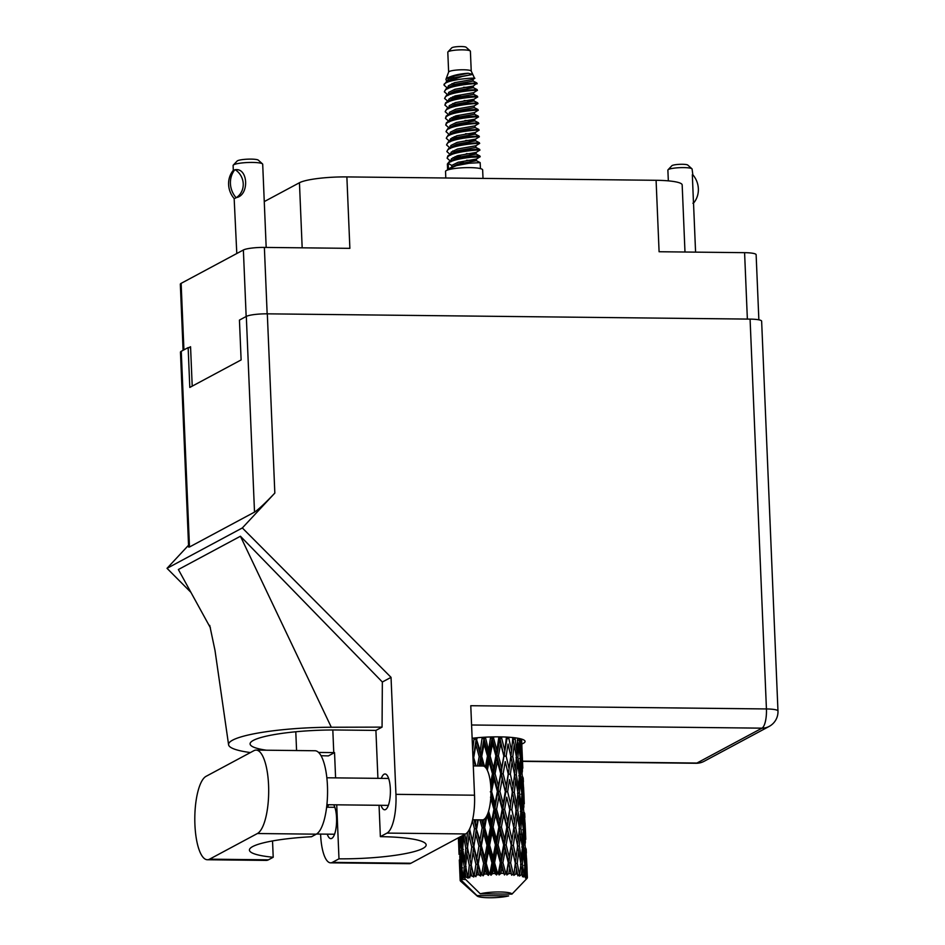 <?xml version="1.0" encoding="UTF-8"?>
<svg xmlns="http://www.w3.org/2000/svg" width="945" height="945" viewBox="0 0 945 945"><rect width="100%" height="100%" fill="white"/><g stroke="black" fill="none" stroke-linecap="round" stroke-linejoin="round"><path stroke-width="1.42" d="M747.365 319.079L744.589 252.669L659.09 251.736L656.09 180.294L346.874 176.916L349.874 248.346L264.376 247.413L267.151 313.834M302.176 247.826L299.447 182.739L264.257 201.604M299.447 182.739A37.694 6.024 -2.4 0 1 346.874 176.916M656.09 180.294A37.694 6.024 -2.4 0 1 682.172 184.936L684.983 252.02M183.094 350.311L180.33 284.232A16.691 2.67 -2.4 0 1 181.133 283.358L243.373 249.988A16.691 2.67 -2.4 0 1 264.376 247.413M192.213 386.151L190.559 346.732L188.917 347.618M744.589 252.669A16.691 2.67 -2.4 0 1 756.13 254.725L758.859 319.823M206.093 776.317A42.005 13.017 -89.4 0 0 194.918 824.666A42.005 13.017 -89.4 0 0 207.368 859.749A42.005 13.017 -89.4 0 0 209.566 859.17L257.394 833.525A42.005 13.017 -89.4 0 0 268.675 788.697A42.005 13.017 -89.4 0 0 256.119 750.094A42.005 13.017 -89.4 0 0 253.921 750.673L206.093 776.317M473.291 765.922L482.919 766.029A26.921 8.351 90.6 0 1 490.892 788.52A26.921 8.351 90.6 0 1 482.328 819.882L472.594 819.776M327.242 834.151A17.908 5.552 -89.4 0 0 330.844 838.628A17.908 5.552 -89.4 0 0 336.55 817.779A17.908 5.552 -89.4 0 0 333.727 804.786M328.706 804.727A17.908 5.552 -89.4 0 0 327.537 807.231M381.036 805.305A17.908 5.552 -89.4 0 0 384.639 809.782A17.908 5.552 -89.4 0 0 390.344 788.933A17.908 5.552 -89.4 0 0 385.028 773.979A17.908 5.552 -89.4 0 0 381.319 778.385M521.805 744.022A37.02 5.918 177.6 0 0 525.066 741.412A37.02 5.918 177.6 0 0 499.456 736.864A37.02 5.918 177.6 0 0 472.134 738.269M272.538 840.932L273.211 857.257L268.439 859.82L209.566 859.17M207.368 859.749L266.242 860.399A42.005 13.017 -89.4 0 0 268.439 859.82M474.52 795.206L470.775 705.714L766.43 708.951L750.082 319.115L267.317 313.834L274.83 493.077L242.333 527.948L391.041 677.352L395.943 794.343L474.52 795.206A33.654 10.43 90.6 0 1 465.566 833.951L386.989 833.088A33.654 10.43 -89.4 0 0 395.943 794.343M320.603 834.081L320.627 834.73A33.654 10.43 -89.4 0 0 330.608 862.832A33.654 10.43 -89.4 0 0 332.368 862.372L410.957 863.234L465.566 833.951M410.957 863.234A33.654 10.43 90.6 0 1 409.197 863.695L330.608 862.832M332.368 862.372L338.983 858.828L336.727 804.821M335.593 777.877L334.542 752.598A67.308 10.761 -2.4 0 1 333.762 752.598L318.583 752.433M321.04 755.716L328.387 755.894L334.542 752.598M266.419 750.212A67.308 10.761 -2.4 0 1 250.082 743.916A67.308 10.761 -2.4 0 1 338.015 730.001L375.141 730.402A67.308 10.761 -2.4 0 1 375.909 730.414L382.063 727.118L382.347 682.006L240.432 536.24L178.369 569.528L210.416 627.834M382.347 682.006L391.041 677.352M188.551 545.23L167.029 568.335L242.333 527.948M167.029 568.335L190.89 592.314M379.051 805.282L380.362 836.644L386.989 833.088M375.909 730.414L377.917 778.349M750.082 319.115A16.691 2.67 -2.4 0 1 761.635 321.17L777.971 710.994A16.691 2.67 177.6 0 0 766.43 708.951A16.691 5.174 90.6 0 1 761.989 728.158L471.579 724.992M181.263 351.292L189.472 547.001L188.622 547.037L180.46 352.166A16.691 2.67 -2.4 0 1 181.263 351.292L188.138 347.606L189.803 387.438L241.117 359.927L239.439 320.095L246.314 316.41A16.691 2.67 -2.4 0 1 267.317 313.834M188.138 347.606L190.607 347.63M189.472 547.001L254.512 512.119L246.314 316.41M274.83 493.077C265.344 503.083 258.576 509.426 254.512 512.119M338.983 858.828A67.308 10.761 177.6 0 0 426.16 844.901A67.308 10.761 177.6 0 0 380.362 836.644M382.063 727.118L331.305 727.248A83.467 13.348 177.6 0 0 228.572 744.719A83.467 13.348 177.6 0 0 250.401 752.563M240.432 536.24L331.305 727.248M273.211 857.257A67.308 10.761 177.6 0 1 249.421 850.075A67.308 10.761 177.6 0 1 311.496 836.738L316.268 834.175A42.005 13.017 -89.4 0 0 327.549 789.347A42.005 13.017 -89.4 0 0 314.992 750.743L256.119 750.094M668.339 180.861L667.879 170.112A12.12 1.937 -2.4 0 1 668.032 169.793A12.12 1.937 -2.4 0 1 668.469 169.474A12.12 1.937 -2.4 0 1 680.861 167.631A12.12 1.937 -2.4 0 1 691.929 168.789A12.12 1.937 -2.4 0 1 692.094 169.096L692.839 174.778A21.676 20.317 -118.2 0 1 694.008 202.537L693.5 202.525M668.032 169.793L671.848 165.741A8.08 1.288 -2.4 0 1 672.143 165.529A8.08 1.288 -2.4 0 1 680.4 164.3A8.08 1.288 -2.4 0 1 687.783 165.08L691.929 168.789M693.465 202.525L692.331 174.79M694.008 202.537L692.909 203.246M471.236 71.099L470.397 51.243A11.305 1.807 177.6 0 0 470.244 50.959L466.098 47.25A7.265 1.158 177.6 0 0 459.459 46.553A7.265 1.158 177.6 0 0 452.029 47.663A7.265 1.158 177.6 0 0 451.757 47.852L447.942 51.892A11.305 1.807 177.6 0 0 447.8 52.199L448.639 72.056M470.244 50.959A11.305 1.807 177.6 0 0 459.908 49.884A11.305 1.807 177.6 0 0 448.355 51.609A11.305 1.807 177.6 0 0 447.942 51.892M471.236 71.17A11.305 1.807 177.6 0 0 471.212 71.04A11.305 1.807 177.6 0 0 461.29 69.788A11.305 1.807 177.6 0 0 449.194 71.525A11.305 1.807 177.6 0 0 448.662 71.985L445.934 79.333L446.512 80.963M483.013 178.404L482.647 169.911A18.581 2.965 177.6 0 0 466.924 167.631A18.581 2.965 177.6 0 0 446.43 170.502A18.581 2.965 177.6 0 0 445.532 171.47L445.804 178.003M454.391 77.691L451.982 77.053L454.498 77.655M444.091 84.696L446.583 81.565L462.211 76.486L472.795 74.431L468.188 73.237C459.175 73.852 452.029 75.541 446.749 78.317L445.934 79.333M447.895 87.566L448.391 85.759L454.651 82.652L473.055 79.392L474.626 78.411L471.212 71.04M473.705 78.612C481.241 77.254 450.233 78.754 444.835 83.644L444.067 85.18L447.257 87.956M448.143 95.398L448.662 92.397L454.935 89.291L473.339 86.03L476.859 83.136A16.419 2.622 177.6 0 0 476.812 82.959A16.419 2.622 177.6 0 0 476.812 82.936L475.583 82.9M450.954 160.591L451.45 158.784L457.711 155.677L476.115 152.417L479.647 150.22L479.635 149.357L477.875 149.239L468.389 149.995L455.939 152.322L447.859 155.842L447.127 158.205L450.316 160.993M458.809 162.079L463.416 162.599M478.843 150.385C486.415 149.109 453.352 150.964 447.895 156.681L447.127 158.205M470.823 157.224L479.127 157.024L479.918 155.996L478.158 155.89L468.661 156.634L456.211 158.961L449.288 161.63L447.375 164.017L447.623 169.994M480.438 168.612L480.166 162.623L468.944 163.272L456.494 165.599L448.414 169.12L448.178 163.32L451.722 165.422L451.781 166.887M444.835 83.644A16.419 2.622 177.6 0 0 444.067 84.329A16.419 2.622 177.6 0 0 444.044 84.507L444.067 85.18M476.812 82.959L465.601 83.597L453.151 85.936L446.229 88.606L444.351 91.819L447.54 94.594M456.033 95.693L460.64 96.213M476.067 83.987C483.639 82.723 450.564 84.577 445.119 90.283L444.351 91.819M454.226 96.236L458.195 96.78M463.582 87.271L473.398 87.684L477.107 89.586L465.885 90.236L453.435 92.575L446.501 95.244L444.622 98.457L447.812 101.233M476.339 90.625C483.911 89.362 450.848 91.216 445.39 96.922L444.622 98.457M444.906 105.096L445.674 103.56C451.131 97.855 484.194 96 476.623 97.264L477.414 96.248L475.654 96.13L466.157 96.874L453.706 99.213L445.638 102.733L444.906 105.096L448.095 107.872M448.981 115.136L449.501 112.313L455.762 109.207L474.166 105.946L477.697 103.749L477.686 102.887L466.44 103.525L453.99 105.852L447.056 108.521L445.178 111.734L448.367 114.51M476.894 103.903C484.466 102.639 451.403 104.493 445.945 110.199L445.178 111.734M455.065 116.164L459.034 116.707M449.347 120.889L449.773 118.952L456.045 115.845L474.449 112.585L478.005 110.364L477.946 109.502L476.209 109.407L466.712 110.163L454.261 112.49L446.194 116.011L445.461 118.373L448.651 121.149M477.178 110.541C484.75 109.277 451.686 111.132 446.229 116.837L445.461 118.373M449.56 127.398L450.056 125.59L456.317 122.484L474.721 119.224L478.264 117.026L478.229 116.14L476.481 116.046L466.995 116.802L454.545 119.129L446.465 122.649L445.733 125.012L448.922 127.799M477.461 117.18C485.021 115.916 451.958 117.771 446.501 123.488L445.733 125.012M464.964 120.464L474.792 120.877L478.501 122.779L467.267 123.441L454.817 125.768L447.895 128.437L446.016 131.65L449.206 134.438M477.733 123.819C485.305 122.555 452.242 124.409 446.784 130.126L446.016 131.65M450.174 140.805L450.611 138.868L456.884 135.761L475.276 132.501L478.82 130.304L478.796 129.441L467.551 130.079L455.1 132.406L448.166 135.076L446.288 138.289L449.489 141.077M478.016 130.457C485.576 129.193 452.513 131.048 447.056 136.765L446.288 138.289M465.519 133.741L475.347 134.155L479.056 136.068L467.834 136.718L455.384 139.045L448.45 141.715L446.572 144.928L449.761 147.715M478.288 137.096C485.86 135.832 452.797 137.686 447.339 143.404L446.572 144.928M465.802 140.392L475.63 140.793L479.339 142.707L468.106 143.356L455.655 145.684L448.733 148.353L446.855 151.566L450.044 154.354M478.572 143.734C486.143 142.471 453.068 144.325 447.623 150.042L446.855 151.566M456.73 155.996L460.699 156.539M448.45 100.843L448.946 99.036L455.207 95.929L473.61 92.669L477.142 90.472L477.13 89.61M449.82 135.052L450.328 132.229L456.6 129.122L475.004 125.862L478.536 123.665L478.524 122.803M450.363 148.507L450.895 145.506L457.156 142.4L475.559 139.139L479.091 136.942L479.08 136.08M450.67 153.952L451.167 152.145L457.439 149.038L475.843 145.778L479.375 143.581L479.363 142.719M479.127 157.024C486.699 155.748 453.635 157.602 448.178 163.32M461.562 873.369L462.176 878.377A33.654 5.386 177.6 0 0 461.774 878.578A33.654 5.386 177.6 0 0 461.42 878.779L462.129 870.451M460.073 837.802L461.597 849.543L461.089 862.277L459.802 850.5L460.274 836.786M521.723 742.38L522.172 754.145L521.333 739.014M522.798 768.167L522.112 751.866M522.302 759.485L522.384 771.297L521.203 758.622L521.356 746.822L522.302 759.485M522.845 777.05L523.672 789.725L522.845 777.05L521.297 776.944M523.211 777.971L523.388 781.881M521.356 746.822L520.789 744.896M522.361 764.328L522.644 765.249M521.994 755.008L522.172 754.145M519.809 741.352L521.345 741.459M522.349 776.66L522.077 788.461L520.541 775.845L521.049 763.997L522.349 776.66M522.691 794.213L522.857 782.401L523.873 806.876L522.691 794.213L521.026 794.143M521.049 763.997L520.246 761.197M522.278 780.476L522.857 782.401M522.006 773.152L522.384 771.297M519.537 758.551L521.203 758.622M523.483 790.587L523.672 789.725M513.785 873.782A33.654 5.386 177.6 0 0 513.218 873.735L510.631 862.844L512.533 850.772L515.332 863.198L513.808 875.377L515.84 873.96L516.537 868.845L517.825 875.814L519.431 874.397L517.258 863.411L518.687 851.445L520.955 863.966L519.49 876.074L521.463 874.739L521.923 869.672L522.443 876.688L524.026 875.342L522.372 864.273L523.223 852.402L524.853 865.006L524.333 875.424L523.554 877.019L525.337 875.779L525.526 870.747L526.105 876.121L525.266 877.787L526.731 876.511L525.68 865.384L525.833 853.571L526.861 876.617L525.751 878.177L527.227 877.019L527.109 871.999L527.393 877.409L526.105 879.051L527.345 877.456A33.654 5.386 177.6 0 0 527.227 877.019M511.009 873.593A33.654 5.386 177.6 0 0 508.835 873.499L509.709 868.337L511.694 875.224L513.218 873.735M506.437 873.416A33.654 5.386 177.6 0 0 505.776 873.404L502.905 862.62L505.15 850.429L508.315 862.738L506.437 873.416L506.874 874.987L508.835 873.499M503.283 873.369A33.654 5.386 177.6 0 0 500.885 873.369L501.866 868.16L504.453 874.94L505.776 873.404M498.287 873.404A33.654 5.386 177.6 0 0 497.59 873.416L494.589 862.738L496.976 850.429L500.354 862.62L498.287 873.404L499.114 874.94L500.885 873.369M494.956 873.499A33.654 5.386 177.6 0 0 492.487 873.593L493.503 868.337L494.956 873.499L496.538 874.987L497.59 873.416M489.864 873.735A33.654 5.386 177.6 0 0 489.167 873.782L486.202 863.198L488.553 850.772L491.955 862.844L489.864 873.735L491.034 875.224L492.487 873.593M486.569 873.96A33.654 5.386 177.6 0 0 484.171 874.16L485.151 868.845L486.569 873.96L488.447 875.377L489.167 873.782M481.678 874.397A33.654 5.386 177.6 0 0 481.029 874.468L478.253 863.966L480.391 851.445L483.639 863.411L481.678 874.397L483.119 875.814L484.171 874.16M478.619 874.739A33.654 5.386 177.6 0 0 476.457 875.023L477.308 869.672L478.619 874.739L480.698 876.062L481.029 874.468M474.248 875.342A33.654 5.386 177.6 0 0 473.681 875.424L471.248 865.006L473.008 852.402L475.937 864.273L474.248 875.342L475.878 876.688L476.457 875.023M471.638 875.779A33.654 5.386 177.6 0 0 469.83 876.121L470.504 870.735L471.638 875.779L473.776 877.019L473.681 875.424M468.058 876.511A33.654 5.386 177.6 0 0 467.61 876.617L465.637 866.246L466.865 853.571L469.322 865.372L468.058 876.511L469.771 877.787L469.83 876.121M466.039 877.019A33.654 5.386 177.6 0 0 464.716 877.409L465.141 871.999L466.039 877.019L468.118 878.177L467.61 876.617M527.357 877.834A33.654 5.386 177.6 0 1 527.31 877.94L527.026 878.377A33.654 5.386 177.6 0 0 527.026 878.377L511.93 894.147A17.506 2.8 177.6 0 0 499.822 891.974A17.506 2.8 177.6 0 0 480.261 893.805L465.164 879.004L464.716 877.409M526.105 876.121A33.654 5.386 177.6 0 0 525.337 875.779M522.786 875.023A33.654 5.386 177.6 0 0 521.463 874.739M517.647 874.16A33.654 5.386 177.6 0 0 515.84 873.96M521.876 793.847L521.262 805.707L519.396 793.103L520.234 781.22L521.876 793.847M522.03 811.412L522.538 799.588L523.837 812.227L523.565 824.052L522.03 811.412L520.282 811.389M520.234 781.22L519.266 777.652M521.746 796.789L522.538 799.588M521.545 791.201L522.077 788.461M518.781 775.821L520.541 775.845M523.506 808.731L523.873 806.876M520.908 811.082L519.963 822.989L517.789 810.42L518.935 798.513L520.908 811.082M520.884 828.694L521.723 816.799L523.365 829.438L522.75 841.274L520.884 828.694L519.065 828.706L522.396 846.673L521.463 858.568L519.278 846.011L520.435 834.092M518.935 798.513L517.577 793.115L519.396 793.103M520.754 813.232L521.723 816.799M520.636 809.239L521.262 805.707M523.046 826.804L523.565 824.052M519.466 828.399L518.226 840.318L515.757 827.832L517.198 815.854L519.466 828.399M517.198 815.854L515.935 810.467L517.789 810.42M519.278 827.288L519.963 822.989M522.124 844.818L522.75 841.274M517.6 845.751L516.076 857.753L513.359 845.291L515.049 833.277L517.6 845.751M515.049 833.277L513.903 827.926L515.757 827.832M519.278 846.011L517.423 846.058L518.687 851.445M517.423 846.058L518.226 840.318M520.766 862.868L521.463 858.568M515.273 862.939L511.517 845.421L513.359 845.291M515.332 863.198L516.537 868.845M512.533 850.772L502.929 809.499L483.627 737.265M517.258 863.411L515.391 863.494L516.076 857.753M524.286 803.758L523.601 787.433M524.333 812.617L525.16 825.316L524.333 812.617L522.786 812.523M524.711 813.539L524.888 817.46M523.861 799.919L524.132 800.852M524.18 829.804L524.345 817.98L525.373 842.456L524.18 829.804L522.526 829.734M523.778 816.043L524.345 817.98M524.983 826.178L525.16 825.316M523.53 847.003L524.038 835.167L525.326 847.819L525.054 859.643L523.53 847.003L521.77 846.98M523.235 832.38L524.038 835.167M524.995 844.31L525.373 842.456M522.242 848.823L523.223 852.402M524.534 862.383L525.054 859.643M522.372 864.273L520.553 864.285L521.923 869.672M525.774 839.325L525.089 823.024M525.822 848.208L526.648 860.907L525.822 848.208L524.274 848.102M526.2 849.118L526.377 853.051M525.349 835.51L525.621 836.431M525.266 851.646L525.833 853.571M526.471 861.769L526.648 860.907M524.723 867.947L525.526 870.747M525.68 865.384L524.014 865.313M527.263 874.916L526.578 858.615M526.837 871.077L527.109 871.999M463.475 877.822A33.654 5.386 177.6 0 0 463.18 877.94L461.762 867.604L462.365 854.894L464.219 866.659L463.475 877.822L464.845 877.704M462.176 878.377L463.18 877.94M460.806 879.216A33.654 5.386 177.6 0 0 460.676 879.334L459.766 856.288L460.947 868.042L460.806 879.216L462.388 878.992L461.42 878.779M465.696 879.523L460.676 879.334M476.953 895.576A17.506 2.8 177.6 0 0 477.201 896.037A17.506 2.8 177.6 0 0 490.49 897.75A17.506 2.8 177.6 0 0 508.623 895.919L476.953 895.576L461.857 880.775L461.526 879.476M460.309 879.771A33.654 5.386 177.6 0 0 460.156 880.173L459.991 874.763L460.309 879.771L461.857 880.775M460.18 880.185L461.562 881.697L460.156 880.173M460.191 880.586A33.654 5.386 177.6 0 0 460.239 880.705L460.546 881.106A33.654 5.386 177.6 0 0 460.628 881.189L477.201 896.037M458.372 838.085L458.632 843.625M459.317 859.95L460.12 879.216M458.963 851.882L458.502 839.184L458.963 851.882M459.364 837.27L459.305 845.161L458.679 837.648M459.849 847.063L459.305 845.161M458.715 838.156L458.502 839.184M459.317 850.937L460.853 850.713M459.802 864.592L459.53 863.659M462.4 835.64L461.892 843.779L460.853 836.479M474.142 738.045L472.642 750.188M474.461 739.262L476.174 739.309L475.808 737.88M482.198 737.348L480.202 750.991L475.996 737.856M472.949 757.524L472.878 756.012M476.079 765.958L472.831 754.677M462.837 847.322L461.892 843.779M461.597 849.543L463.345 849.378M461.857 865.029L461.089 862.277M460.191 854.233L459.766 856.288M460.947 868.042L462.601 867.829M460.215 873.723L459.991 874.763M462.707 849.118L463.641 836.431L465.814 848.208L464.668 860.907L462.707 849.118M467.539 832.25L466.405 842.444L464.822 834.352M473.232 764.458L473.61 765.922M473.776 757.217L475.914 744.695L479.162 756.65L477.497 765.97M476.918 739.002L477.142 737.75M482.541 738.541L484.005 738.671L483.911 737.242M479.162 756.65L480.781 756.732L476.174 739.309L475.914 744.695M484.561 766.584L481.726 756.437L480.781 756.732L480.202 750.991M475.37 765.946L473.256 757.524L473.055 760.205M469.181 829.757L469.547 829.048M472.417 820.543L474.449 828.694L472.535 841.274L469.559 829.025M465.814 848.208L467.669 848.102L466.405 842.444M463.924 834.825L463.641 836.431M465.731 865.183L464.668 860.907M463.038 851.185L462.365 854.894M464.219 866.659L466.039 866.518L465.141 871.999M467.491 847.819L469.015 835.167L471.72 847.003L470.031 859.643L467.491 847.819M469.759 829.438L469.913 828.281M475.878 819.811L475.359 822.977L474.544 819.787M479.954 765.993L480.674 762.095L481.761 766.017M481.726 756.437L484.076 744.022L487.478 756.083L485.34 767.234M490.62 736.946L488.565 750.484L485.387 737.159M490.963 738.151L492.109 738.34L491.719 736.923M498.877 736.852L496.928 750.306L493.573 738.092L492.109 738.34L492.085 736.911M485.151 738.388L484.005 738.671L484.076 744.022M487.478 756.083L488.801 756.236L488.565 750.484M483.285 766.064L480.781 756.732L480.674 762.095M474.449 828.694L476.245 828.706L474.059 819.787M479.977 819.847L482.151 827.832L479.918 840.318L476.245 828.706L475.359 822.977M471.72 847.003L473.563 846.968L469.7 829.734L469.015 835.167M473.858 846.673L475.819 834.092L478.938 846.011L476.847 858.568L472.535 841.274M469.322 865.372L471.189 865.313L469.275 856.182M471.248 865.006L470.031 859.643M467.669 848.102L466.865 853.571M511.93 894.147L480.261 893.805M476.752 828.399L478.205 819.835M483.675 819.539L483.19 822.162L482.552 819.87M487.348 770.293L489.037 761.587L492.451 773.742L490.538 783.582M490.124 755.976L492.499 743.68L495.877 755.858L493.526 768.143L490.124 755.976L488.801 756.236L489.037 761.587M493.573 738.092L493.81 736.876M499.196 738.092L499.94 738.34L499.574 736.864M506.437 737.065L504.772 750.484L501.653 738.151L499.94 738.34L499.999 736.864M495.877 755.858L496.834 756.071L492.109 738.34L492.499 743.68M498.44 755.858L500.673 743.68L503.839 755.976L501.7 768.143L498.44 755.858L496.834 756.071L496.928 750.306M492.451 773.742L493.597 773.931L493.526 768.143M482.151 827.832L483.757 827.914L481.619 819.87M484.702 827.619L487.053 815.181L490.467 827.277L488.081 839.644L484.702 827.619L483.757 827.914L483.19 822.162M478.938 846.011L480.651 846.058L476.245 828.706L475.819 834.092M481.383 845.751L483.651 833.277L487.006 845.291L484.679 857.753L481.383 845.751L480.651 846.058L479.918 840.318M475.937 864.273L477.733 864.273L473.563 846.968L473.008 852.402M478.253 863.966L476.847 858.568M473.776 877.019L471.189 865.313L470.504 870.735M490.526 797.178L493.94 809.31L491.554 821.654L488.589 811.153M491.613 791.567L493.999 779.247L497.377 791.449L495.015 803.734L491.613 791.567L490.29 791.839M495.062 773.683L497.401 761.41L500.696 773.683L498.428 785.886L495.062 773.683L493.597 773.931L493.999 779.247M501.653 738.151L501.878 736.899M506.744 738.388L506.685 737.088M512.828 737.549L511.599 750.991L508.882 738.541L507.04 738.671L507.181 737.112M503.839 755.976L499.94 738.34L500.673 743.68M506.154 756.083L508.067 744.022L510.855 756.437L509.083 768.498L506.154 756.083L504.358 756.248L504.772 750.484M500.696 773.683L501.441 773.931L496.834 756.071L497.401 761.41M503.142 773.742L505.244 761.587L508.233 773.979L506.26 786.051L503.142 773.742L501.441 773.931L501.7 768.143M497.377 791.449L498.322 791.662L498.428 785.886M493.94 809.31L495.085 809.499L490.939 794.225M496.562 809.251L498.889 797.013L502.185 809.251L499.917 821.477L496.562 809.251L495.085 809.499L495.015 803.734M490.467 827.277L491.79 827.43L487.915 813.208M493.101 827.159L495.487 814.826L498.865 827.04L496.515 839.302L493.101 827.159L491.79 827.43L491.554 821.654M487.006 845.291L488.482 845.409L483.757 827.914L483.651 833.277M489.628 845.137L492.014 832.758L495.428 844.889L493.042 857.245L489.628 845.137L488.482 845.409L488.081 839.644M483.639 863.411L485.246 863.494L480.651 846.058L480.391 851.445M486.202 863.198L485.246 863.494L484.679 857.753M480.698 876.062L477.733 864.273L477.308 869.672M499.929 791.449L502.161 779.247L505.327 791.567L503.189 803.734L499.929 791.449L498.322 791.662L498.889 797.013M510.796 756.189L508.067 744.022M508.882 738.541L509.071 737.23M513.04 738.6L513.182 737.584M510.855 756.437L511.599 750.991M508.233 773.979L505.244 761.587M510.371 774.132L512.072 762.095L514.612 774.593L513.088 786.571L510.371 774.132L508.528 774.262L509.083 768.498M505.327 791.567L501.441 773.931L502.161 779.247M507.642 791.674L509.556 779.601L512.344 792.028L510.583 804.077L507.642 791.674L505.847 791.839L506.26 786.051M502.185 809.251L502.929 809.499L503.189 803.734M498.865 827.04L499.81 827.265L495.085 809.499L495.487 814.826M501.417 827.04L503.65 814.826L506.815 827.159L504.677 839.302L501.417 827.04L499.81 827.265L499.917 821.477M495.428 844.889L496.574 845.078L491.79 827.43L492.014 832.758M498.05 844.842L500.377 832.592L503.673 844.842L501.405 857.068L498.05 844.842L496.574 845.078L496.515 839.302M491.955 862.844L493.278 862.998L488.482 845.409L488.553 850.772M494.589 862.738L493.278 862.998L493.042 857.245M488.447 875.377L485.246 863.494L485.151 868.845M504.642 809.31L506.733 797.178L509.733 809.546L507.76 821.654L504.642 809.31L502.929 809.499L503.65 814.826M512.296 791.792L509.556 779.601M512.781 756.65L514.222 744.695L516.49 757.217L515.238 769.171L512.781 756.65L510.914 756.732L512.072 762.095M517.671 738.199L516.986 751.807L514.954 737.797M514.801 739.262L512.946 739.309L514.222 744.695M516.289 756.106L516.986 751.807M516.301 774.853L517.447 762.922L519.419 775.514L518.474 787.386L516.301 774.853L514.434 774.9L515.238 769.171M512.344 792.028L513.088 786.571M509.733 809.546L506.733 797.178M511.871 809.7L513.56 797.698L516.1 810.172L514.588 822.162L511.871 809.7L510.028 809.83L510.583 804.077M506.815 827.159L507.76 821.654M503.673 844.842L504.417 845.078L499.81 827.265L500.377 832.592M506.13 844.889L508.221 832.769L511.221 845.137L509.249 857.245L506.13 844.889L504.417 845.078L504.677 839.302M500.354 862.62L501.311 862.832L496.574 845.078L496.976 850.429M502.905 862.62L501.311 862.832L501.405 857.068M496.538 874.987L493.278 862.998L493.503 868.337M509.131 827.277L511.044 815.181L513.832 827.619L512.072 839.644L509.131 827.277L507.347 827.43L508.221 832.769M513.785 827.383L511.044 815.181M514.269 792.241L515.71 780.263L517.978 792.808L516.738 804.75L514.269 792.241L512.403 792.323L513.56 797.698M517.907 757.512L518.746 745.652L520.376 758.256L519.774 770.116L517.907 757.512L516.076 757.524L517.447 762.922M520.636 738.825L520.589 752.881L519.136 738.482M519.053 740.254L517.293 740.23M520.589 752.881L520.057 755.622M517.765 742.073L518.746 745.652M519.774 770.116L519.136 773.672M518.474 787.386L517.789 791.697M514.434 774.9L515.71 780.263M516.738 804.75L515.935 810.467M514.588 822.162L513.832 827.619M512.072 839.644L511.221 845.137M509.249 857.245L508.835 862.998L504.417 845.078L505.15 850.429M506.874 874.987L508.315 862.738M504.453 874.94L501.311 862.832L501.866 868.16M509.709 868.337L508.835 862.998L514.86 820.106M511.694 875.224L508.835 862.998L510.631 862.844M452.797 103.513L455.502 104.245M453.352 116.79L456.069 117.523M455.017 156.634L457.734 157.354M479.93 156.858L476.398 159.055L457.994 162.316L451.722 165.422M449.785 77.88L451.757 78.624M473.055 79.392L473.126 81.046L454.722 84.306L446.229 88.606M473.61 92.669L473.681 94.323L455.277 97.583L446.784 101.883M474.166 105.946L474.236 107.612L455.833 110.872L447.339 115.16M451.462 117.712L453.423 118.456M474.721 119.224L474.792 120.889L456.388 124.149L447.895 128.437M475.347 134.155L456.943 137.427L450.6 140.628M475.843 145.778L475.914 147.444L457.51 150.704L449.005 154.992M453.127 157.543L455.088 158.287M466.641 160.307L476.469 160.721L458.065 163.981L449.56 168.269M468.188 73.237L454.38 76.013L448.107 79.12L447.611 80.927M451.958 83.597L454.675 84.329M452.513 96.874L455.23 97.607M477.426 97.111L473.894 99.308L455.49 102.568L449.218 105.675L448.698 108.675M454.191 136.718L456.896 137.438M472.795 74.431L454.439 77.667L446.595 81.565M473.339 86.03L473.41 87.684L455.006 90.944L446.501 95.244M450.623 97.796L452.584 98.54M464.137 100.548L473.965 100.973L455.561 104.222L447.056 108.521M474.449 112.585L474.52 114.25L456.116 117.511L447.611 121.799M475.004 125.862L475.075 127.528L456.671 130.788L448.166 135.076M452.289 137.627L454.261 138.372M475.559 139.139L475.63 140.805L457.226 144.065L448.733 148.353M452.844 150.905L454.817 151.649M466.357 153.669L476.185 154.082L457.782 157.342L449.288 161.63M499.114 874.94L507.347 827.43L513.359 784.515M491.034 875.224L505.847 791.839L511.871 748.936M483.119 875.814L507.264 737.112M475.878 876.688L485.541 817.862M490.892 788.555L500.188 736.876M471.012 866.813L477.627 819.823M486.51 768.734L492.369 736.899M469.523 831.246L469.866 828.387M479.174 765.993L484.277 737.23M473.008 759.118L476.422 737.821M513.808 875.377L516.348 855.697M233.309 170.478L233.108 165.493A14.813 2.362 -2.4 0 1 233.285 165.103A14.813 2.362 -2.4 0 1 233.828 164.725A14.813 2.362 -2.4 0 1 248.96 162.469A14.813 2.362 -2.4 0 1 262.486 163.875A14.813 2.362 -2.4 0 1 262.698 164.253L266.183 247.436M235.246 169.722C248.275 167.631 249.456 195.237 236.415 197.576L235.222 198.237L236.415 197.576A16.691 15.64 -118.2 0 0 235.246 169.734L232.99 170.702A21.676 20.317 61.8 0 0 234.159 198.544L236.793 253.52M233.285 165.103L237.1 161.063A10.773 1.725 -2.4 0 1 237.49 160.78A10.773 1.725 -2.4 0 1 248.5 159.138A10.773 1.725 -2.4 0 1 258.339 160.166L262.486 163.875M235.978 197.564A21.676 20.317 -118.2 0 1 234.809 169.722M181.133 283.358L183.921 349.863M246.161 316.492L243.373 249.988M522.526 761.138L696.938 763.04L761.989 728.158A16.691 15.64 -118.2 0 0 769.183 726.41A16.691 16.691 0 0 0 777.971 710.994M332.817 729.977L333.762 752.598M295.785 731.773L296.576 750.543M696.938 763.04A16.691 5.174 90.6 0 1 696.063 763.276A16.691 16.691 0 0 0 704.131 761.292A16.691 15.64 -118.2 0 1 696.938 763.04M316.268 834.175L257.394 833.525M316.516 834.033L334.554 834.234M326.899 804.715L388.348 805.388M326.852 777.782L388.643 778.456M326.616 807.219L334.849 807.302M228.584 744.719L214.999 650.42L209.719 625.366M522.538 761.375L696.063 763.276M704.131 761.292L769.183 726.41M695.579 252.126L693.488 202.23M521.605 739.084L521.9 746.302M522.372 757.406L522.585 762.603M523.861 792.985L524.073 798.194M525.349 828.588L525.574 833.785M526.837 864.167L527.062 869.353M459.53 865.502L459.872 873.652M458.845 849.189L459.057 854.386M447.8 87.105L447.859 88.759M448.355 100.383L448.426 102.036M449.466 126.937L449.536 128.591M475.288 132.501L475.347 134.166M450.021 140.214L450.092 141.868M450.576 153.492L450.647 155.145M476.398 159.055L476.469 160.721L480.166 162.623M476.8 82.936L473.126 81.046M473.681 94.323L477.39 96.225M474.236 107.6L477.946 109.502M451.934 139.541L448.45 141.715M475.902 147.444L479.611 149.345M447.517 80.467L447.587 82.12M473.894 99.308L473.965 100.973M449.182 120.298L449.253 121.952M476.115 152.417L476.185 154.082L479.895 155.984M450.859 160.13L450.93 161.784M473.965 100.961L477.662 102.863M474.52 114.239L478.229 116.14M475.075 127.516L478.784 129.418"/></g></svg>
